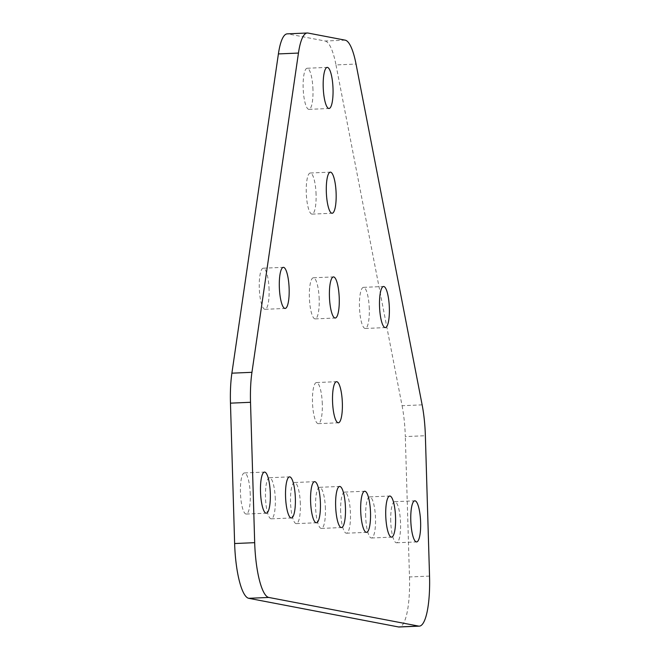<?xml version="1.0" encoding="UTF-8"?>
<svg xmlns="http://www.w3.org/2000/svg" width="660" height="660" viewBox="0 0 660 660"><rect width="100%" height="100%" fill="white"/><g stroke="black" fill="none" stroke-linecap="round" stroke-linejoin="round"><path stroke-width="0.49" stroke-dasharray="3.3 2.47" d="M369.286 308.847A20.576 4.876 87.5 0 0 363.495 287.356A20.576 4.876 87.5 0 0 359.469 306.974A20.576 4.876 87.5 0 0 365.26 328.465A20.576 4.876 87.5 0 0 369.286 308.847M269.09 289.69A20.576 4.876 87.5 0 0 263.299 268.199A20.576 4.876 87.5 0 0 259.273 287.818A20.576 4.876 87.5 0 0 265.064 309.309A20.576 4.876 87.5 0 0 269.09 289.69M390.736 521.293A20.576 4.876 -92.5 0 1 394.762 501.674A20.576 4.876 -92.5 0 1 400.562 523.174A20.576 4.876 -92.5 0 1 396.528 542.784A20.576 4.876 -92.5 0 1 390.736 521.293M365.689 516.499A20.576 4.876 -92.5 0 1 369.715 496.889A20.576 4.876 -92.5 0 1 375.507 518.38A20.576 4.876 -92.5 0 1 371.481 537.999A20.576 4.876 -92.5 0 1 365.689 516.499M340.642 511.714A20.576 4.876 -92.5 0 1 344.668 492.096A20.576 4.876 -92.5 0 1 350.46 513.587A20.576 4.876 -92.5 0 1 346.434 533.206A20.576 4.876 -92.5 0 1 340.642 511.714M300.358 504.009A20.576 4.876 87.5 0 0 294.566 482.518A20.576 4.876 87.5 0 0 290.54 502.136A20.576 4.876 87.5 0 0 296.332 523.628A20.576 4.876 87.5 0 0 300.358 504.009M325.413 508.802A20.576 4.876 87.5 0 0 319.621 487.311A20.576 4.876 87.5 0 0 315.587 506.921A20.576 4.876 87.5 0 0 321.387 528.421A20.576 4.876 87.5 0 0 325.413 508.802M275.311 499.224A20.576 4.876 87.5 0 0 269.519 477.733A20.576 4.876 87.5 0 0 265.493 497.343A20.576 4.876 87.5 0 0 271.285 518.842A20.576 4.876 87.5 0 0 275.311 499.224M250.264 494.431A20.576 4.876 87.5 0 0 244.472 472.939A20.576 4.876 87.5 0 0 240.438 492.558A20.576 4.876 87.5 0 0 246.238 514.049A20.576 4.876 87.5 0 0 250.264 494.431M322.303 404.036A20.576 4.876 87.5 0 0 316.511 382.544A20.576 4.876 87.5 0 0 312.485 402.163A20.576 4.876 87.5 0 0 318.277 423.654A20.576 4.876 87.5 0 0 322.303 404.036M319.192 299.269A20.576 4.876 87.5 0 0 313.401 277.777A20.576 4.876 87.5 0 0 309.375 297.396A20.576 4.876 87.5 0 0 315.166 318.887A20.576 4.876 87.5 0 0 319.192 299.269M316.082 194.51A20.576 4.876 87.5 0 0 310.291 173.011A20.576 4.876 87.5 0 0 306.265 192.629A20.576 4.876 87.5 0 0 312.056 214.12A20.576 4.876 87.5 0 0 316.082 194.51M312.972 89.743A20.576 4.876 87.5 0 0 307.18 68.252A20.576 4.876 87.5 0 0 303.154 87.862A20.576 4.876 87.5 0 0 308.946 109.362A20.576 4.876 87.5 0 0 312.972 89.743M287.24 33.858A52.486 12.433 -92.5 0 1 287.941 33.916L307.997 33.05M345.197 40.161L325.141 41.027L287.941 33.916M325.141 41.027A52.486 12.433 -92.5 0 1 335.989 64.936L356.045 64.069M422.136 404.852L402.08 405.718L335.989 64.936M402.08 405.718A52.486 12.433 -92.5 0 1 405.314 436.582L425.37 435.724M429.536 576.097L409.48 576.964L405.314 436.582M409.48 576.964A52.486 12.433 -92.5 0 1 399.201 627M363.495 287.356L383.551 286.498M263.299 268.199L283.354 267.341M394.762 501.674L414.826 500.816M369.715 496.889L389.771 496.023M344.668 492.096L364.724 491.238M294.566 482.518L314.622 481.66M319.621 487.311L339.677 486.445M269.519 477.733L289.575 476.866M244.472 472.939L264.528 472.082M316.511 382.544L336.567 381.686M313.401 277.777L333.457 276.92M310.291 173.011L330.346 172.153M307.18 68.252L327.236 67.386M308.946 109.362L329.002 108.496M312.056 214.12L332.112 213.262M315.166 318.887L335.222 318.029M318.277 423.654L338.332 422.788M246.238 514.049L266.293 513.191M271.285 518.842L291.34 517.976M321.387 528.421L341.443 527.554M296.332 523.628L316.387 522.769M346.434 533.206L366.49 532.348M371.481 537.999L391.537 537.133M396.528 542.784L416.584 541.926M265.064 309.309L285.12 308.451M365.26 328.465L385.316 327.608"/><path stroke-width="0.99" d="M389.35 307.989A20.576 4.876 87.5 0 0 383.551 286.498A20.576 4.876 87.5 0 0 379.525 306.116A20.576 4.876 87.5 0 0 385.316 327.608A20.576 4.876 87.5 0 0 389.35 307.989M289.146 288.832A20.576 4.876 87.5 0 0 283.354 267.341A20.576 4.876 87.5 0 0 279.328 286.951A20.576 4.876 87.5 0 0 285.12 308.451A20.576 4.876 87.5 0 0 289.146 288.832M410.792 520.435A20.576 4.876 -92.5 0 1 414.826 500.816A20.576 4.876 -92.5 0 1 420.618 522.308A20.576 4.876 -92.5 0 1 416.584 541.926A20.576 4.876 -92.5 0 1 410.792 520.435M385.745 515.641A20.576 4.876 -92.5 0 1 389.771 496.023A20.576 4.876 -92.5 0 1 395.563 517.522A20.576 4.876 -92.5 0 1 391.537 537.133A20.576 4.876 -92.5 0 1 385.745 515.641M360.698 510.856A20.576 4.876 -92.5 0 1 364.724 491.238A20.576 4.876 -92.5 0 1 370.516 512.729A20.576 4.876 -92.5 0 1 366.49 532.348A20.576 4.876 -92.5 0 1 360.698 510.856M320.413 503.151A20.576 4.876 87.5 0 0 314.622 481.66A20.576 4.876 87.5 0 0 310.596 501.278A20.576 4.876 87.5 0 0 316.387 522.769A20.576 4.876 87.5 0 0 320.413 503.151M345.469 507.944A20.576 4.876 87.5 0 0 339.677 486.445A20.576 4.876 87.5 0 0 335.643 506.063A20.576 4.876 87.5 0 0 341.443 527.554A20.576 4.876 87.5 0 0 345.469 507.944M295.366 498.366A20.576 4.876 87.5 0 0 289.575 476.866A20.576 4.876 87.5 0 0 285.549 496.485A20.576 4.876 87.5 0 0 291.34 517.976A20.576 4.876 87.5 0 0 295.366 498.366M270.32 493.573A20.576 4.876 87.5 0 0 264.528 472.082A20.576 4.876 87.5 0 0 260.502 491.7A20.576 4.876 87.5 0 0 266.293 513.191A20.576 4.876 87.5 0 0 270.32 493.573M342.358 403.177A20.576 4.876 87.5 0 0 336.567 381.686A20.576 4.876 87.5 0 0 332.541 401.296A20.576 4.876 87.5 0 0 338.332 422.788A20.576 4.876 87.5 0 0 342.358 403.177M339.248 298.411A20.576 4.876 87.5 0 0 333.457 276.92A20.576 4.876 87.5 0 0 329.431 296.538A20.576 4.876 87.5 0 0 335.222 318.029A20.576 4.876 87.5 0 0 339.248 298.411M336.138 193.644A20.576 4.876 87.5 0 0 330.346 172.153A20.576 4.876 87.5 0 0 326.32 191.771A20.576 4.876 87.5 0 0 332.112 213.262A20.576 4.876 87.5 0 0 336.138 193.644M333.028 88.885A20.576 4.876 87.5 0 0 327.236 67.386A20.576 4.876 87.5 0 0 323.21 87.004A20.576 4.876 87.5 0 0 329.002 108.496A20.576 4.876 87.5 0 0 333.028 88.885M298.452 53.064L251.947 372.314A52.486 12.433 87.5 0 0 250.519 402.295L254.686 542.668A52.486 12.433 87.5 0 0 268.768 597.448L418.564 626.084A52.486 12.433 87.5 0 0 419.257 626.142A52.486 12.433 87.5 0 0 429.536 576.097L425.37 435.724A52.486 12.433 87.5 0 0 422.136 404.852L356.045 64.069A52.486 12.433 87.5 0 0 345.197 40.161L307.997 33.05A52.486 12.433 87.5 0 0 307.296 33A52.486 12.433 87.5 0 0 298.452 53.064L278.396 53.922L231.891 373.18L251.947 372.314M250.519 402.295L230.464 403.153L234.63 543.535L254.686 542.668M230.464 403.153A52.486 12.433 -92.5 0 1 231.891 373.18M278.396 53.922A52.486 12.433 -92.5 0 1 287.24 33.858L307.296 33M419.257 626.142L399.201 627A52.486 12.433 -92.5 0 1 398.508 626.951L418.564 626.084M268.768 597.448L248.713 598.307L398.508 626.951M248.713 598.307A52.486 12.433 -92.5 0 1 234.63 543.535"/></g></svg>
